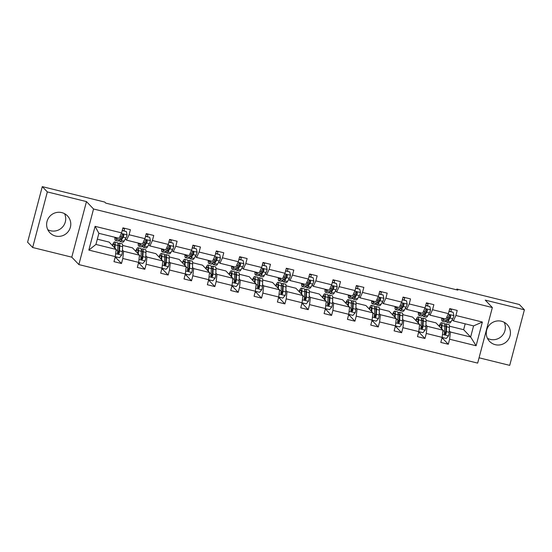 <?xml version="1.0" encoding="UTF-8"?>
<svg xmlns="http://www.w3.org/2000/svg" width="552" height="552" viewBox="0 0 552 552"><rect width="100%" height="100%" fill="white"/><g stroke="black" fill="none" stroke-linecap="round" stroke-linejoin="round"><path stroke-width="0.83" d="M501.451 321.243A12.178 11.965 136.3 0 0 489.548 341.371A12.178 11.965 136.3 0 0 508.723 338.962A12.178 11.965 136.3 0 0 501.451 321.243M487.444 338.321A12.178 11.965 136.3 0 0 504.211 322.306M61.796 212.617A12.178 11.965 136.3 0 0 49.894 232.744A12.178 11.965 136.3 0 0 69.069 230.336A12.178 11.965 136.3 0 0 61.796 212.617M47.789 229.694A12.178 11.965 136.3 0 0 64.556 213.679M479.067 357.799L509.717 365.369L524.4 309.796L519.342 304.497L456.87 289.062L456.67 289.821M78.867 264.58L477.666 363.112L492.349 307.54L93.55 209.001L78.867 264.58L71.788 257.17L86.471 201.59L47.341 191.923L32.658 247.503L71.788 257.17M32.658 247.503L27.6 242.204L42.283 186.631L47.341 191.923M449.266 330.8L450.439 332.028L470.642 337.017L476.107 345.766L449.625 339.225L448.293 344.255L442.828 338.535M449.445 326.184L463.645 329.689L470.642 337.017L473.575 325.901L453.378 320.912L452.205 319.684M450.439 332.028L449.625 339.225M425.923 325.031L427.096 326.26L442.959 330.179L442.138 337.375L440.813 342.406L448.293 344.255M442.138 337.375L426.275 333.456L424.95 338.486L419.486 332.766M402.58 319.263L403.753 320.491L419.61 324.41L418.796 331.607L417.464 336.637L424.95 338.486M418.796 331.607L402.932 327.688L401.601 332.718L396.143 326.998M379.238 313.495L380.404 314.723L396.267 318.642L395.453 325.839L394.121 330.869L401.601 332.718M395.453 325.839L379.59 321.919L378.258 326.95L372.793 321.229M355.895 307.726L357.061 308.954L372.924 312.874L372.11 320.07L370.778 325.1L378.258 326.95M372.11 320.07L356.247 316.151L354.915 321.181L349.45 315.461M332.545 301.958L333.718 303.186L349.582 307.105L348.76 314.302L347.436 319.339L354.915 321.181M348.76 314.302L332.897 310.383L331.573 315.42L326.108 309.693M309.203 296.196L310.376 297.418L326.239 301.337L325.418 308.533L324.086 313.57L331.573 315.42M325.418 308.533L309.555 304.614L308.23 309.651L302.765 303.931M285.86 290.428L287.033 291.649L302.889 295.568L302.075 302.765L300.743 307.802L308.23 309.651M302.075 302.765L286.212 298.846L284.88 303.883L279.422 298.163M262.517 284.659L263.683 285.881L279.547 289.8L278.732 297.004L277.401 302.034L284.88 303.883M278.732 297.004L262.869 293.084L261.538 298.114L256.073 292.394M239.168 278.891L240.341 280.112L256.204 284.032L255.383 291.235L254.058 296.265L261.538 298.114M255.383 291.235L239.527 287.316L238.195 292.346L232.73 286.626M215.825 273.123L216.998 274.351L232.861 278.27L232.04 285.467L230.715 290.497L238.195 292.346M232.04 285.467L216.177 281.548L214.852 286.578L209.387 280.858M192.482 267.354L193.655 268.582L209.512 272.502L208.697 279.698L207.366 284.728L214.852 286.578M208.697 279.698L192.834 275.779L191.503 280.809L186.045 275.089M169.14 261.586L170.306 262.814L186.169 266.733L185.355 273.93L184.023 278.96L191.503 280.809M185.355 273.93L169.492 270.011L168.16 275.041L162.695 269.321M145.797 255.817L146.963 257.046L162.826 260.965L162.012 268.162L160.68 273.192L168.16 275.041M162.012 268.162L146.149 264.242L144.817 269.272L139.352 263.552M122.447 250.049L123.62 251.277L139.483 255.196L138.662 262.393L137.338 267.423L144.817 269.272M138.662 262.393L122.799 258.474L121.474 263.504L116.01 257.784M115.32 256.625L88.831 250.084L95.103 226.348L121.592 232.896L119.073 238.312L98.87 233.323L95.938 244.439L116.141 249.428L115.32 256.625L113.988 261.655L121.474 263.504M129.071 234.745L144.934 238.664L142.416 244.081L126.56 240.161L129.071 234.745L130.403 229.708L122.923 227.859L121.592 232.896M152.414 240.513L168.277 244.432L165.766 249.849L149.902 245.93L152.414 240.513L153.746 235.476L146.266 233.627L144.934 238.664M175.764 246.275L191.627 250.194L189.108 255.617L173.245 251.698L175.764 246.275L177.088 241.245L169.609 239.395L168.277 244.432M199.106 252.043L214.969 255.962L212.451 261.386L196.588 257.467L199.106 252.043L200.438 247.013L192.952 245.164L191.627 250.194M222.449 257.812L238.312 261.731L235.794 267.154L219.931 263.235L222.449 257.812L223.781 252.781L216.294 250.932L214.969 255.962M245.792 263.58L261.655 267.499L259.143 272.923L243.28 269.003L245.792 263.58L247.123 258.55L239.644 256.701L238.312 261.731M269.141 269.348L284.998 273.268L282.486 278.684L266.623 274.765L269.141 269.348L270.466 264.318L262.987 262.469L261.655 267.499M292.484 275.117L308.347 279.036L305.829 284.452L289.966 280.533L292.484 275.117L293.809 270.087L286.329 268.237L284.998 273.268M315.827 280.885L331.69 284.804L329.171 290.221L313.308 286.302L315.827 280.885L317.158 275.855L309.672 274.006L308.347 279.036M339.169 286.654L355.033 290.573L352.514 295.989L336.658 292.07L339.169 286.654L340.501 281.623L333.022 279.774L331.69 284.804M362.512 292.422L378.375 296.341L375.864 301.758L360.001 297.838L362.512 292.422L363.844 287.385L356.364 285.543L355.033 290.573M385.862 298.19L401.725 302.11L399.206 307.526L383.343 303.607L385.862 298.19L387.187 293.153L379.707 291.304L378.375 296.341M409.204 303.959L425.068 307.878L422.549 313.294L406.686 309.375L409.204 303.959L410.536 298.922L403.05 297.073L401.725 302.11M432.547 309.72L448.41 313.639L445.892 319.063L430.029 315.144L432.547 309.72L433.879 304.69L426.392 302.841L425.068 307.878M453.378 320.912L455.89 315.489L457.222 310.459L449.742 308.609L448.41 313.639M455.89 315.489L482.379 322.037L476.107 345.766M42.283 186.631L104.763 202.066L105.77 203.122L457.877 290.124L456.87 289.062M430.029 315.144L428.863 313.915M426.096 320.415L435.963 322.851L442.959 330.179M427.096 326.26L426.275 333.456M406.686 309.375L405.52 308.147M402.753 314.647L412.613 317.083L419.61 324.41M403.753 320.491L402.932 327.688M383.343 303.607L382.17 302.379M379.41 308.878L389.27 311.314L396.267 318.642M380.404 314.723L379.59 321.919M360.001 297.838L358.828 296.61M356.068 303.11L365.928 305.546L372.924 312.874M357.061 308.954L356.247 316.151M336.658 292.07L335.485 290.849M332.725 297.342L342.585 299.777L349.582 307.105M333.718 303.186L332.897 310.383M313.308 286.302L312.142 285.08M309.375 291.573L319.235 294.009L326.239 301.337M310.376 297.418L309.555 304.614M289.966 280.533L288.793 279.312M286.033 285.805L295.893 288.241L302.889 295.568M287.033 291.649L286.212 298.846M266.623 274.765L265.45 273.544M262.69 280.036L272.55 282.472L279.547 289.8M263.683 285.881L262.869 293.084M243.28 269.003L242.107 267.775M239.347 274.268L249.207 276.711L256.204 284.032M240.341 280.112L239.527 287.316M219.931 263.235L218.764 262.007M215.998 268.507L225.865 270.942L232.861 278.27M216.998 274.351L216.177 281.548M196.588 257.467L195.422 256.238M192.655 262.738L202.515 265.174L209.512 272.502M193.655 268.582L192.834 275.779M173.245 251.698L172.072 250.47M169.312 256.97L179.172 259.405L186.169 266.733M170.306 262.814L169.492 270.011M149.902 245.93L148.73 244.702M145.97 251.201L155.83 253.637L162.826 260.965M146.963 257.046L146.149 264.242M126.56 240.161L125.387 238.933M122.627 245.433L132.487 247.869L139.483 255.196M123.62 251.277L122.799 258.474M95.103 226.348L98.87 233.323M524.4 309.796L485.27 300.122L492.349 307.54M86.471 201.59L93.55 209.001M463.645 329.689L465.191 323.831M97.325 239.182L109.137 242.1L116.141 249.428M95.938 244.439L88.831 250.084M482.379 322.037L473.575 325.901M116.727 237.733A9.915 1.58 103.9 0 1 115.913 238.395A9.915 1.58 103.9 0 1 115.499 237.429M117.417 237.905L116.603 239.264A11.944 1.897 103.9 0 1 115.43 240.362A11.944 1.897 103.9 0 1 114.913 237.284M122.213 230.55L126.373 231.578L127.077 234.952A4.14 0.655 103.9 0 1 125.973 237.953L124.083 241.114A11.944 1.897 103.9 0 1 122.91 242.211L120.067 241.507A11.944 1.897 -76.1 0 0 121.24 240.41L123.13 237.25A4.14 0.655 -76.1 0 0 123.91 235.352L123.179 234.234L122.116 234.904A4.14 0.655 103.9 0 1 121.336 236.808L119.446 239.968A11.944 1.897 103.9 0 1 118.273 241.065L115.43 240.362M124.096 230.805L124.552 228.707A5.699 0.904 -76.1 0 0 124.642 228.286M123.144 235.925A9.915 1.58 103.9 0 1 123.393 234.29M126.373 231.578L122.261 230.35M119.529 239.823A11.944 1.897 -76.1 0 0 120.067 241.507M123.91 235.352L123.62 235.048L121.53 238.63A9.915 1.58 103.9 0 1 120.55 239.54A9.915 1.58 103.9 0 1 120.163 238.768M115.306 256.687L119.467 257.715L121.757 255.079A4.14 0.655 -76.1 0 0 122.378 251.574L122.613 246.682A11.944 1.897 -76.1 0 0 122.089 243.805L119.246 243.101A11.944 1.897 -76.1 0 0 117.99 244.35M119.053 250.367A9.915 1.58 -76.1 0 0 118.666 251.546L117.997 253.678M116.741 257.039A5.699 0.904 103.9 0 1 116.051 257.798L115.078 257.556M114.968 248.2L115.133 244.833A11.944 1.897 -76.1 0 0 114.609 241.955A11.944 1.897 -76.1 0 0 112.304 245.412M114.485 247.703L114.554 246.316A9.915 1.58 -76.1 0 0 114.119 243.929A9.915 1.58 -76.1 0 0 112.656 245.778M114.609 241.955L117.452 242.659A11.944 1.897 103.9 0 1 117.976 245.536L117.735 250.429A4.14 0.655 103.9 0 1 117.39 252.781L118.169 253.948L119.191 253.223A4.14 0.655 -76.1 0 0 119.536 250.87L119.77 245.978A11.944 1.897 -76.1 0 0 119.246 243.101M117.969 245.702A9.915 1.58 103.9 0 1 118.763 245.074A9.915 1.58 103.9 0 1 119.197 247.462L118.894 252.919L118.218 253.658M140.077 243.501A9.915 1.58 103.9 0 1 139.256 244.163A9.915 1.58 103.9 0 1 138.842 243.197M140.76 243.673L139.946 245.033A11.944 1.897 103.9 0 1 138.773 246.13A11.944 1.897 103.9 0 1 138.262 243.052M145.555 236.318L149.716 237.346L150.42 240.72A4.14 0.655 103.9 0 1 149.316 243.722L147.425 246.882A11.944 1.897 103.9 0 1 146.252 247.979L143.41 247.275A11.944 1.897 -76.1 0 0 144.583 246.178L146.473 243.018A4.14 0.655 -76.1 0 0 147.253 241.12L146.521 240.003L145.459 240.672A4.14 0.655 103.9 0 1 144.679 242.576L142.789 245.737A11.944 1.897 103.9 0 1 141.616 246.834L138.773 246.13M147.439 236.573L147.895 234.476A5.699 0.904 -76.1 0 0 147.984 234.055M146.487 241.693A9.915 1.58 103.9 0 1 146.735 240.058M149.716 237.346L145.604 236.118M142.871 245.592A11.944 1.897 -76.1 0 0 143.41 247.275M147.253 241.12L146.963 240.81L144.872 244.398A9.915 1.58 103.9 0 1 143.899 245.309A9.915 1.58 103.9 0 1 143.506 244.536M163.42 249.269A9.915 1.58 103.9 0 1 162.605 249.932A9.915 1.58 103.9 0 1 162.184 248.966M164.103 249.442L163.288 250.801A11.944 1.897 103.9 0 1 162.115 251.898A11.944 1.897 103.9 0 1 161.605 248.821M168.898 242.087L173.059 243.115L173.763 246.489A4.14 0.655 103.9 0 1 172.666 249.49L170.775 252.65A11.944 1.897 103.9 0 1 169.595 253.747L166.752 253.044A11.944 1.897 -76.1 0 0 167.932 251.947L169.823 248.786A4.14 0.655 -76.1 0 0 170.596 246.889L169.864 245.771L168.802 246.44A4.14 0.655 103.9 0 1 168.022 248.345L166.131 251.505A11.944 1.897 103.9 0 1 164.958 252.602L162.115 251.898M170.782 242.342L171.244 240.244A5.699 0.904 -76.1 0 0 171.327 239.823M169.83 247.462A9.915 1.58 103.9 0 1 170.078 245.826M173.059 243.115L168.953 241.886M166.221 251.36A11.944 1.897 -76.1 0 0 166.752 253.044M170.596 246.889L170.306 246.578L168.215 250.159A9.915 1.58 103.9 0 1 167.242 251.077A9.915 1.58 103.9 0 1 166.849 250.304M138.649 262.455L142.809 263.483L145.1 260.848A4.14 0.655 -76.1 0 0 145.721 257.342L145.956 252.45A11.944 1.897 -76.1 0 0 145.438 249.573L142.588 248.869A11.944 1.897 -76.1 0 0 141.333 250.118M142.395 256.128A9.915 1.58 -76.1 0 0 142.009 257.315L141.34 259.447M140.091 262.807A5.699 0.904 103.9 0 1 139.401 263.566L138.421 263.325M138.31 253.968L138.476 250.601A11.944 1.897 -76.1 0 0 137.952 247.724A11.944 1.897 -76.1 0 0 135.647 251.181M137.834 253.471L137.896 252.085A9.915 1.58 -76.1 0 0 137.469 249.697A9.915 1.58 -76.1 0 0 135.999 251.546M137.952 247.724L140.794 248.428A11.944 1.897 103.9 0 1 141.319 251.305L141.084 256.197A4.14 0.655 103.9 0 1 140.739 258.55L141.512 259.716L142.533 258.991A4.14 0.655 -76.1 0 0 142.878 256.639L143.113 251.746A11.944 1.897 -76.1 0 0 142.588 248.869M141.312 251.47A9.915 1.58 103.9 0 1 142.105 250.843A9.915 1.58 103.9 0 1 142.54 253.23L142.243 258.688L141.567 259.426M161.991 268.224L166.159 269.252L168.45 266.616A4.14 0.655 -76.1 0 0 169.064 263.111L169.298 258.219A11.944 1.897 -76.1 0 0 168.781 255.341L165.938 254.638A11.944 1.897 -76.1 0 0 164.675 255.88M165.745 261.896A9.915 1.58 -76.1 0 0 165.352 263.083L164.682 265.215M163.433 268.576A5.699 0.904 103.9 0 1 162.743 269.335L161.764 269.093M161.653 259.737L161.819 256.37A11.944 1.897 -76.1 0 0 161.294 253.492A11.944 1.897 -76.1 0 0 158.997 256.949M161.177 259.233L161.246 257.853A9.915 1.58 -76.1 0 0 160.811 255.466A9.915 1.58 -76.1 0 0 159.342 257.315M161.294 253.492L164.137 254.196A11.944 1.897 103.9 0 1 164.662 257.073L164.427 261.965A4.14 0.655 103.9 0 1 164.082 264.318L164.862 265.484L165.876 264.76A4.14 0.655 -76.1 0 0 166.221 262.407L166.456 257.515A11.944 1.897 -76.1 0 0 165.938 254.638M164.655 257.239A9.915 1.58 103.9 0 1 165.448 256.611A9.915 1.58 103.9 0 1 165.883 258.998L165.586 264.456L164.91 265.188M186.762 255.038A9.915 1.58 103.9 0 1 185.948 255.693A9.915 1.58 103.9 0 1 185.534 254.734M187.452 255.203L186.638 256.57A11.944 1.897 103.9 0 1 185.458 257.667A11.944 1.897 103.9 0 1 184.948 254.589M192.241 247.855L196.408 248.883L197.105 252.257A4.14 0.655 103.9 0 1 196.008 255.259L194.118 258.419A11.944 1.897 103.9 0 1 192.945 259.516L190.102 258.812A11.944 1.897 -76.1 0 0 191.275 257.715L193.165 254.555A4.14 0.655 -76.1 0 0 193.945 252.65L193.214 251.539L192.144 252.209A4.14 0.655 103.9 0 1 191.371 254.106L189.481 257.273A11.944 1.897 103.9 0 1 188.301 258.37L185.458 257.667M194.131 248.11L194.587 246.013A5.699 0.904 -76.1 0 0 194.677 245.592M193.172 253.23A9.915 1.58 103.9 0 1 193.421 251.595M196.408 248.883L192.296 247.655M189.564 257.128A11.944 1.897 -76.1 0 0 190.102 258.812M193.945 252.65L193.648 252.347L191.558 255.928A9.915 1.58 103.9 0 1 190.585 256.846A9.915 1.58 103.9 0 1 190.198 256.073M185.341 273.992L189.502 275.02L191.792 272.384A4.14 0.655 -76.1 0 0 192.406 268.879L192.648 263.987A11.944 1.897 -76.1 0 0 192.124 261.11L189.281 260.406A11.944 1.897 -76.1 0 0 188.018 261.648M189.088 267.665A9.915 1.58 -76.1 0 0 188.701 268.845L188.032 270.977M186.776 274.344A5.699 0.904 103.9 0 1 186.086 275.103L185.106 274.861M185.003 265.505L185.161 262.138A11.944 1.897 -76.1 0 0 184.644 259.261A11.944 1.897 -76.1 0 0 182.339 262.717M184.52 265.001L184.589 263.621A9.915 1.58 -76.1 0 0 184.154 261.234A9.915 1.58 -76.1 0 0 182.684 263.083M184.644 259.261L187.487 259.964A11.944 1.897 103.9 0 1 188.004 262.842L187.77 267.734A4.14 0.655 103.9 0 1 187.425 270.087L188.204 271.253L189.219 270.528A4.14 0.655 -76.1 0 0 189.564 268.175L189.805 263.283A11.944 1.897 -76.1 0 0 189.281 260.406M187.997 263.007A9.915 1.58 103.9 0 1 188.791 262.379A9.915 1.58 103.9 0 1 189.226 264.767L188.929 270.225L188.253 270.956M210.105 260.806A9.915 1.58 103.9 0 1 209.291 261.462A9.915 1.58 103.9 0 1 208.877 260.503M210.795 260.972L209.981 262.338A11.944 1.897 103.9 0 1 208.801 263.435A11.944 1.897 103.9 0 1 208.29 260.358M215.59 253.623L219.751 254.651L220.455 258.025A4.14 0.655 103.9 0 1 219.351 261.02L217.46 264.187A11.944 1.897 103.9 0 1 216.287 265.284L213.445 264.58A11.944 1.897 -76.1 0 0 214.618 263.483L216.508 260.323A4.14 0.655 -76.1 0 0 217.288 258.419L216.556 257.308L215.494 257.977A4.14 0.655 103.9 0 1 214.714 259.875L212.824 263.035A11.944 1.897 103.9 0 1 211.651 264.139L208.801 263.435M217.474 253.879L217.93 251.774A5.699 0.904 -76.1 0 0 218.019 251.36M216.522 258.998A9.915 1.58 103.9 0 1 216.77 257.363M219.751 254.651L215.639 253.423M212.906 262.897A11.944 1.897 -76.1 0 0 213.445 264.58M217.288 258.419L216.998 258.115L214.907 261.696A9.915 1.58 103.9 0 1 213.928 262.607A9.915 1.58 103.9 0 1 213.541 261.841M208.684 279.754L212.844 280.789L215.135 278.153A4.14 0.655 -76.1 0 0 215.749 274.648L215.991 269.755A11.944 1.897 -76.1 0 0 215.466 266.878L212.623 266.174A11.944 1.897 -76.1 0 0 211.368 267.416M212.43 273.433A9.915 1.58 -76.1 0 0 212.044 274.613L211.375 276.745M210.119 280.112A5.699 0.904 103.9 0 1 209.429 280.871L208.449 280.623M208.345 271.273L208.511 267.906A11.944 1.897 -76.1 0 0 207.987 265.029A11.944 1.897 -76.1 0 0 205.682 268.486M207.862 270.77L207.931 269.383A9.915 1.58 -76.1 0 0 207.497 266.995A9.915 1.58 -76.1 0 0 206.034 268.852M207.987 265.029L210.829 265.733A11.944 1.897 103.9 0 1 211.354 268.61L211.112 273.495A4.14 0.655 103.9 0 1 210.767 275.855L211.547 277.021L212.561 276.297A4.14 0.655 -76.1 0 0 212.906 273.944L213.148 269.052A11.944 1.897 -76.1 0 0 212.623 266.174M211.34 268.776A9.915 1.58 103.9 0 1 212.14 268.148A9.915 1.58 103.9 0 1 212.568 270.535L212.272 275.993L211.595 276.724M233.448 266.575A9.915 1.58 103.9 0 1 232.633 267.23A9.915 1.58 103.9 0 1 232.219 266.271M234.138 266.74L233.323 268.106A11.944 1.897 103.9 0 1 232.15 269.203A11.944 1.897 103.9 0 1 231.64 266.126M238.933 259.392L243.094 260.42L243.798 263.794A4.14 0.655 103.9 0 1 242.694 266.788L240.803 269.949A11.944 1.897 103.9 0 1 239.63 271.053L236.787 270.349A11.944 1.897 -76.1 0 0 237.96 269.252L239.851 266.092A4.14 0.655 -76.1 0 0 240.631 264.187L239.899 263.069L238.837 263.746A4.14 0.655 103.9 0 1 238.057 265.643L236.166 268.803A11.944 1.897 103.9 0 1 234.993 269.907L232.15 269.203M240.817 259.647L241.272 257.542A5.699 0.904 -76.1 0 0 241.362 257.128M239.865 264.767A9.915 1.58 103.9 0 1 240.113 263.125M243.094 260.42L238.982 259.192M236.249 268.665A11.944 1.897 -76.1 0 0 236.787 270.349M240.631 264.187L240.341 263.884L238.25 267.465A9.915 1.58 103.9 0 1 237.277 268.375A9.915 1.58 103.9 0 1 236.884 267.61M232.026 285.522L236.187 286.55L238.478 283.921A4.14 0.655 -76.1 0 0 239.099 280.409L239.333 275.524A11.944 1.897 -76.1 0 0 238.809 272.647L235.966 271.943A11.944 1.897 -76.1 0 0 234.71 273.185M235.773 279.202A9.915 1.58 -76.1 0 0 235.387 280.382L234.717 282.514M233.468 285.881A5.699 0.904 103.9 0 1 232.778 286.633L231.799 286.391M231.688 277.042L231.854 273.675A11.944 1.897 -76.1 0 0 231.329 270.797A11.944 1.897 -76.1 0 0 229.025 274.254M231.212 276.538L231.274 275.151A9.915 1.58 -76.1 0 0 230.846 272.764A9.915 1.58 -76.1 0 0 229.377 274.62M231.329 270.797L234.172 271.501A11.944 1.897 103.9 0 1 234.697 274.372L234.455 279.264A4.14 0.655 103.9 0 1 234.11 281.617L234.89 282.783L235.911 282.065A4.14 0.655 -76.1 0 0 236.256 279.712L236.491 274.82A11.944 1.897 -76.1 0 0 235.966 271.943M234.69 274.537A9.915 1.58 103.9 0 1 235.483 273.909A9.915 1.58 103.9 0 1 235.918 276.297L235.614 281.762L234.938 282.493M256.797 272.343A9.915 1.58 103.9 0 1 255.976 272.998A9.915 1.58 103.9 0 1 255.562 272.039M257.48 272.509L256.666 273.868A11.944 1.897 103.9 0 1 255.493 274.972A11.944 1.897 103.9 0 1 254.983 271.894M262.276 265.153L266.437 266.188L267.14 269.562A4.14 0.655 103.9 0 1 266.043 272.557L264.153 275.717A11.944 1.897 103.9 0 1 262.973 276.821L260.13 276.117A11.944 1.897 -76.1 0 0 261.31 275.02L263.194 271.853A4.14 0.655 -76.1 0 0 263.973 269.956L263.242 268.838L262.179 269.514A4.14 0.655 103.9 0 1 261.4 271.411L259.509 274.572A11.944 1.897 103.9 0 1 258.336 275.676L255.493 274.972M264.16 265.415L264.622 263.311A5.699 0.904 -76.1 0 0 264.705 262.897M263.207 270.535A9.915 1.58 103.9 0 1 263.456 268.893M266.437 266.188L262.331 264.96M259.599 274.434A11.944 1.897 -76.1 0 0 260.13 276.117M263.973 269.956L263.683 269.652L261.593 273.233A9.915 1.58 103.9 0 1 260.62 274.144A9.915 1.58 103.9 0 1 260.227 273.371M255.369 291.29L259.537 292.318L261.82 289.69A4.14 0.655 -76.1 0 0 262.442 286.177L262.676 281.285A11.944 1.897 -76.1 0 0 262.159 278.415L259.316 277.711A11.944 1.897 -76.1 0 0 258.053 278.953M259.116 284.97A9.915 1.58 -76.1 0 0 258.729 286.15L258.06 288.282M256.811 291.649A5.699 0.904 103.9 0 1 256.121 292.401L255.141 292.16M255.031 282.81L255.196 279.443A11.944 1.897 -76.1 0 0 254.672 276.566A11.944 1.897 -76.1 0 0 252.374 280.023M254.555 282.307L254.624 280.92A9.915 1.58 -76.1 0 0 254.189 278.532A9.915 1.58 -76.1 0 0 252.719 280.388M254.672 276.566L257.515 277.263A11.944 1.897 103.9 0 1 258.039 280.14L257.805 285.032A4.14 0.655 103.9 0 1 257.46 287.385L258.239 288.551L259.254 287.833A4.14 0.655 -76.1 0 0 259.599 285.481L259.833 280.588A11.944 1.897 -76.1 0 0 259.316 277.711M258.032 280.306A9.915 1.58 103.9 0 1 258.826 279.678A9.915 1.58 103.9 0 1 259.261 282.065L258.964 287.53L258.288 288.261M280.14 278.111A9.915 1.58 103.9 0 1 279.326 278.767A9.915 1.58 103.9 0 1 278.912 277.801M280.823 278.277L280.009 279.636A11.944 1.897 103.9 0 1 278.836 280.74A11.944 1.897 103.9 0 1 278.325 277.663M285.619 270.922L289.786 271.95L290.483 275.324A4.14 0.655 103.9 0 1 289.386 278.325L287.495 281.485A11.944 1.897 103.9 0 1 286.315 282.589L283.473 281.886A11.944 1.897 -76.1 0 0 284.653 280.789L286.543 277.621A4.14 0.655 -76.1 0 0 287.323 275.724L286.585 274.606L285.522 275.282A4.14 0.655 103.9 0 1 284.742 277.18L282.852 280.34A11.944 1.897 103.9 0 1 281.679 281.437L278.836 280.74M287.502 271.177L287.965 269.079A5.699 0.904 -76.1 0 0 288.054 268.658M286.55 276.304A9.915 1.58 103.9 0 1 286.798 274.661M289.786 271.95L285.674 270.728M282.941 280.202A11.944 1.897 -76.1 0 0 283.473 281.886M287.323 275.724L287.026 275.42L284.935 279.002A9.915 1.58 103.9 0 1 283.963 279.912A9.915 1.58 103.9 0 1 283.569 279.139M278.712 297.059L282.879 298.087L285.17 295.451A4.14 0.655 -76.1 0 0 285.784 291.946L286.026 287.054A11.944 1.897 -76.1 0 0 285.501 284.176L282.658 283.48A11.944 1.897 -76.1 0 0 281.396 284.722M282.465 290.738A9.915 1.58 -76.1 0 0 282.072 291.918L281.403 294.05M280.154 297.418A5.699 0.904 103.9 0 1 279.464 298.17L278.484 297.928M278.374 288.579L278.539 285.205A11.944 1.897 -76.1 0 0 278.022 282.334A11.944 1.897 -76.1 0 0 275.717 285.791M277.897 288.075L277.966 286.688A9.915 1.58 -76.1 0 0 277.532 284.301A9.915 1.58 -76.1 0 0 276.062 286.157M278.022 282.334L280.864 283.031A11.944 1.897 103.9 0 1 281.382 285.908L281.147 290.8A4.14 0.655 103.9 0 1 280.802 293.153L281.582 294.32L282.596 293.602A4.14 0.655 -76.1 0 0 282.941 291.242L283.183 286.357A11.944 1.897 -76.1 0 0 282.658 283.48M281.375 286.074A9.915 1.58 103.9 0 1 282.169 285.446A9.915 1.58 103.9 0 1 282.603 287.833L282.307 293.291L281.63 294.03M303.483 283.873A9.915 1.58 103.9 0 1 302.668 284.535A9.915 1.58 103.9 0 1 302.255 283.569M304.173 284.045L303.358 285.405A11.944 1.897 103.9 0 1 302.179 286.509A11.944 1.897 103.9 0 1 301.668 283.424M308.961 276.69L313.129 277.718L313.833 281.092A4.14 0.655 103.9 0 1 312.729 284.094L310.838 287.254A11.944 1.897 103.9 0 1 309.665 288.358L306.822 287.654A11.944 1.897 -76.1 0 0 307.995 286.55L309.886 283.39A4.14 0.655 -76.1 0 0 310.666 281.492L309.934 280.375L308.872 281.051A4.14 0.655 103.9 0 1 308.092 282.948L306.201 286.108A11.944 1.897 103.9 0 1 305.021 287.206L302.179 286.509M310.852 276.945L311.307 274.848A5.699 0.904 -76.1 0 0 311.397 274.427M309.9 282.072A9.915 1.58 103.9 0 1 310.141 280.43M313.129 277.718L309.017 276.497M306.284 285.964A11.944 1.897 -76.1 0 0 306.822 287.654M310.666 281.492L310.376 281.189L308.285 284.77A9.915 1.58 103.9 0 1 307.305 285.681A9.915 1.58 103.9 0 1 306.919 284.908M302.061 302.827L306.222 303.855L308.513 301.219A4.14 0.655 -76.1 0 0 309.127 297.714L309.368 292.822A11.944 1.897 -76.1 0 0 308.844 289.945L306.001 289.248A11.944 1.897 -76.1 0 0 304.738 290.49M305.808 296.507A9.915 1.58 -76.1 0 0 305.422 297.687L304.752 299.819M303.496 303.186A5.699 0.904 103.9 0 1 302.806 303.938L301.827 303.697M301.723 294.347L301.882 290.973A11.944 1.897 -76.1 0 0 301.364 288.096A11.944 1.897 -76.1 0 0 299.06 291.559M301.24 293.843L301.309 292.457A9.915 1.58 -76.1 0 0 300.875 290.069A9.915 1.58 -76.1 0 0 299.405 291.925M301.364 288.096L304.207 288.799A11.944 1.897 103.9 0 1 304.725 291.677L304.49 296.569A4.14 0.655 103.9 0 1 304.145 298.922L304.925 300.088L305.939 299.363A4.14 0.655 -76.1 0 0 306.284 297.01L306.526 292.118A11.944 1.897 -76.1 0 0 306.001 289.248M304.718 291.842A9.915 1.58 103.9 0 1 305.511 291.214A9.915 1.58 103.9 0 1 305.946 293.602L305.649 299.06L304.973 299.798M326.825 289.641A9.915 1.58 103.9 0 1 326.011 290.304A9.915 1.58 103.9 0 1 325.597 289.338M327.515 289.814L326.701 291.173A11.944 1.897 103.9 0 1 325.528 292.277A11.944 1.897 103.9 0 1 325.011 289.193M332.311 282.458L336.472 283.486L337.175 286.861A4.14 0.655 103.9 0 1 336.071 289.862L334.181 293.022A11.944 1.897 103.9 0 1 333.008 294.119L330.165 293.422A11.944 1.897 -76.1 0 0 331.338 292.318L333.229 289.158A4.14 0.655 -76.1 0 0 334.008 287.261L333.277 286.143L332.214 286.819A4.14 0.655 103.9 0 1 331.435 288.717L329.544 291.877A11.944 1.897 103.9 0 1 328.371 292.974L325.528 292.277M334.195 282.714L334.65 280.616A5.699 0.904 -76.1 0 0 334.74 280.195M333.242 287.833A9.915 1.58 103.9 0 1 333.491 286.198M336.472 283.486L332.359 282.265M329.627 291.732A11.944 1.897 -76.1 0 0 330.165 293.422M334.008 287.261L333.718 286.957L331.628 290.538A9.915 1.58 103.9 0 1 330.648 291.449A9.915 1.58 103.9 0 1 330.262 290.676M325.404 308.596L329.565 309.624L331.855 306.988A4.14 0.655 -76.1 0 0 332.476 303.483L332.711 298.591A11.944 1.897 -76.1 0 0 332.187 295.713L329.344 295.01A11.944 1.897 -76.1 0 0 328.088 296.258M329.151 302.275A9.915 1.58 -76.1 0 0 328.764 303.455L328.095 305.587M326.839 308.954A5.699 0.904 103.9 0 1 326.149 309.707L325.176 309.465M325.066 300.115L325.231 296.741A11.944 1.897 -76.1 0 0 324.707 293.864A11.944 1.897 -76.1 0 0 322.402 297.328M324.583 299.612L324.652 298.225A9.915 1.58 -76.1 0 0 324.217 295.837A9.915 1.58 -76.1 0 0 322.754 297.687M324.707 293.864L327.55 294.568A11.944 1.897 103.9 0 1 328.074 297.445L327.833 302.337A4.14 0.655 103.9 0 1 327.488 304.69L328.267 305.856L329.289 305.132A4.14 0.655 -76.1 0 0 329.634 302.779L329.868 297.887A11.944 1.897 -76.1 0 0 329.344 295.01M328.067 297.611A9.915 1.58 103.9 0 1 328.861 296.983A9.915 1.58 103.9 0 1 329.296 299.37L328.992 304.828L328.316 305.567M350.175 295.41A9.915 1.58 103.9 0 1 349.354 296.072A9.915 1.58 103.9 0 1 348.94 295.106M350.858 295.582L350.044 296.942A11.944 1.897 103.9 0 1 348.871 298.039A11.944 1.897 103.9 0 1 348.36 294.961M355.654 288.227L359.814 289.255L360.518 292.629A4.14 0.655 103.9 0 1 359.414 295.63L357.523 298.791A11.944 1.897 103.9 0 1 356.351 299.888L353.508 299.191A11.944 1.897 -76.1 0 0 354.681 298.087L356.571 294.927A4.14 0.655 -76.1 0 0 357.351 293.029L356.62 291.911L355.557 292.588A4.14 0.655 103.9 0 1 354.777 294.485L352.887 297.645A11.944 1.897 103.9 0 1 351.714 298.742L348.871 298.039M357.537 288.482L357.993 286.385A5.699 0.904 -76.1 0 0 358.082 285.964M356.585 293.602A9.915 1.58 103.9 0 1 356.833 291.967M359.814 289.255L355.702 288.034M352.969 297.5A11.944 1.897 -76.1 0 0 353.508 299.191M357.351 293.029L357.061 292.726L354.971 296.307A9.915 1.58 103.9 0 1 353.998 297.217A9.915 1.58 103.9 0 1 353.604 296.445M348.747 314.364L352.907 315.392L355.198 312.756A4.14 0.655 -76.1 0 0 355.819 309.251L356.054 304.359A11.944 1.897 -76.1 0 0 355.536 301.482L352.687 300.778A11.944 1.897 -76.1 0 0 351.431 302.027M352.493 308.044A9.915 1.58 -76.1 0 0 352.107 309.223L351.438 311.356M350.189 314.716A5.699 0.904 103.9 0 1 349.499 315.475L348.519 315.233M348.409 305.877L348.574 302.51A11.944 1.897 -76.1 0 0 348.05 299.632A11.944 1.897 -76.1 0 0 345.745 303.096M347.932 305.38L347.995 303.993A9.915 1.58 -76.1 0 0 347.567 301.606A9.915 1.58 -76.1 0 0 346.097 303.455M348.05 299.632L350.893 300.336A11.944 1.897 103.9 0 1 351.417 303.214L351.182 308.106A4.14 0.655 103.9 0 1 350.837 310.459L351.61 311.625L352.631 310.9A4.14 0.655 -76.1 0 0 352.976 308.547L353.211 303.655A11.944 1.897 -76.1 0 0 352.687 300.778M351.41 303.379A9.915 1.58 103.9 0 1 352.204 302.751A9.915 1.58 103.9 0 1 352.638 305.139L352.342 310.597L351.665 311.335M373.518 301.178A9.915 1.58 103.9 0 1 372.703 301.84A9.915 1.58 103.9 0 1 372.283 300.875M374.201 301.351L373.387 302.71A11.944 1.897 103.9 0 1 372.214 303.807A11.944 1.897 103.9 0 1 371.703 300.73M378.996 293.995L383.157 295.023L383.861 298.397A4.14 0.655 103.9 0 1 382.764 301.399L380.873 304.559A11.944 1.897 103.9 0 1 379.693 305.656L376.85 304.952A11.944 1.897 -76.1 0 0 378.03 303.855L379.921 300.695A4.14 0.655 -76.1 0 0 380.694 298.798L379.962 297.68L378.9 298.349A4.14 0.655 103.9 0 1 378.12 300.253L376.229 303.414A11.944 1.897 103.9 0 1 375.056 304.511L372.214 303.807M380.88 294.25L381.342 292.153A5.699 0.904 -76.1 0 0 381.425 291.732M379.928 299.37A9.915 1.58 103.9 0 1 380.176 297.735M383.157 295.023L379.051 293.795M376.319 303.269A11.944 1.897 -76.1 0 0 376.85 304.952M380.694 298.798L380.404 298.494L378.313 302.075A9.915 1.58 103.9 0 1 377.34 302.986A9.915 1.58 103.9 0 1 376.947 302.213M372.089 320.132L376.257 321.16L378.548 318.525A4.14 0.655 -76.1 0 0 379.162 315.019L379.397 310.127A11.944 1.897 -76.1 0 0 378.879 307.25L376.036 306.546A11.944 1.897 -76.1 0 0 374.773 307.795M375.843 313.812A9.915 1.58 -76.1 0 0 375.45 314.992L374.78 317.124M373.531 320.484A5.699 0.904 103.9 0 1 372.841 321.243L371.862 321.002M371.751 311.645L371.917 308.278A11.944 1.897 -76.1 0 0 371.392 305.401A11.944 1.897 -76.1 0 0 369.095 308.858M371.275 311.149L371.344 309.762A9.915 1.58 -76.1 0 0 370.909 307.374A9.915 1.58 -76.1 0 0 369.44 309.223M371.392 305.401L374.235 306.105A11.944 1.897 103.9 0 1 374.76 308.982L374.525 313.874A4.14 0.655 103.9 0 1 374.18 316.227L374.96 317.393L375.974 316.669A4.14 0.655 -76.1 0 0 376.319 314.316L376.554 309.424A11.944 1.897 -76.1 0 0 376.036 306.546M374.753 309.148A9.915 1.58 103.9 0 1 375.546 308.52A9.915 1.58 103.9 0 1 375.981 310.907L375.684 316.365L375.008 317.103M396.86 306.947A9.915 1.58 103.9 0 1 396.046 307.609A9.915 1.58 103.9 0 1 395.632 306.643M397.55 307.119L396.736 308.478A11.944 1.897 103.9 0 1 395.556 309.575A11.944 1.897 103.9 0 1 395.046 306.498M402.339 299.764L406.507 300.792L407.203 304.166A4.14 0.655 103.9 0 1 406.106 307.167L404.216 310.327A11.944 1.897 103.9 0 1 403.043 311.425L400.2 310.721A11.944 1.897 -76.1 0 0 401.373 309.624L403.264 306.463A4.14 0.655 -76.1 0 0 404.043 304.566L403.312 303.448L402.242 304.117A4.14 0.655 103.9 0 1 401.47 306.022L399.579 309.182A11.944 1.897 103.9 0 1 398.399 310.279L395.556 309.575M404.223 300.019L404.685 297.921A5.699 0.904 -76.1 0 0 404.775 297.5M403.271 305.139A9.915 1.58 103.9 0 1 403.519 303.503M406.507 300.792L402.394 299.563M399.662 309.037A11.944 1.897 -76.1 0 0 400.2 310.721M404.043 304.566L403.747 304.255L401.656 307.843A9.915 1.58 103.9 0 1 400.683 308.754A9.915 1.58 103.9 0 1 400.297 307.981M395.439 325.901L399.6 326.929L401.89 324.293A4.14 0.655 -76.1 0 0 402.505 320.788L402.746 315.896A11.944 1.897 -76.1 0 0 402.222 313.018L399.379 312.315A11.944 1.897 -76.1 0 0 398.116 313.564M399.186 319.573A9.915 1.58 -76.1 0 0 398.799 320.76L398.13 322.892M396.874 326.253A5.699 0.904 103.9 0 1 396.184 327.012L395.204 326.77M395.101 317.414L395.26 314.047A11.944 1.897 -76.1 0 0 394.742 311.169A11.944 1.897 -76.1 0 0 392.437 314.626M394.618 316.917L394.687 315.53A9.915 1.58 -76.1 0 0 394.252 313.143A9.915 1.58 -76.1 0 0 392.782 314.992M394.742 311.169L397.585 311.873A11.944 1.897 103.9 0 1 398.102 314.75L397.868 319.642A4.14 0.655 103.9 0 1 397.523 321.995L398.302 323.161L399.317 322.437A4.14 0.655 -76.1 0 0 399.662 320.084L399.903 315.192A11.944 1.897 -76.1 0 0 399.379 312.315M398.096 314.916A9.915 1.58 103.9 0 1 398.889 314.288A9.915 1.58 103.9 0 1 399.324 316.675L399.027 322.133L398.351 322.872M420.203 312.715A9.915 1.58 103.9 0 1 419.389 313.377A9.915 1.58 103.9 0 1 418.975 312.411M420.893 312.887L420.079 314.247A11.944 1.897 103.9 0 1 418.899 315.344A11.944 1.897 103.9 0 1 418.388 312.266M425.682 305.532L429.849 306.56L430.553 309.934A4.14 0.655 103.9 0 1 429.449 312.936L427.558 316.096A11.944 1.897 103.9 0 1 426.385 317.193L423.543 316.489A11.944 1.897 -76.1 0 0 424.716 315.392L426.606 312.232A4.14 0.655 -76.1 0 0 427.386 310.334L426.655 309.217L425.592 309.886A4.14 0.655 103.9 0 1 424.812 311.79L422.922 314.95A11.944 1.897 103.9 0 1 421.749 316.048L418.899 315.344M427.572 305.787L428.028 303.69A5.699 0.904 -76.1 0 0 428.117 303.269M426.62 310.907A9.915 1.58 103.9 0 1 426.868 309.272M429.849 306.56L425.737 305.332M423.004 314.806A11.944 1.897 -76.1 0 0 423.543 316.489M427.386 310.334L427.096 310.024L425.005 313.605A9.915 1.58 103.9 0 1 424.026 314.523A9.915 1.58 103.9 0 1 423.639 313.75M418.782 331.669L422.942 332.697L425.233 330.061A4.14 0.655 -76.1 0 0 425.847 326.556L426.089 321.664A11.944 1.897 -76.1 0 0 425.564 318.787L422.722 318.083A11.944 1.897 -76.1 0 0 421.466 319.325M422.528 325.342A9.915 1.58 -76.1 0 0 422.142 326.529L421.473 328.661M420.217 332.021A5.699 0.904 103.9 0 1 419.527 332.78L418.547 332.539M418.444 323.182L418.609 319.815A11.944 1.897 -76.1 0 0 418.085 316.938A11.944 1.897 -76.1 0 0 415.78 320.395M417.961 322.678L418.03 321.298A9.915 1.58 -76.1 0 0 417.595 318.911A9.915 1.58 -76.1 0 0 416.132 320.76M418.085 316.938L420.928 317.642A11.944 1.897 103.9 0 1 421.452 320.519L421.211 325.411A4.14 0.655 103.9 0 1 420.865 327.764L421.645 328.93L422.659 328.205A4.14 0.655 -76.1 0 0 423.004 325.852L423.246 320.96A11.944 1.897 -76.1 0 0 422.722 318.083M421.438 320.684A9.915 1.58 103.9 0 1 422.239 320.056A9.915 1.58 103.9 0 1 422.666 322.444L422.37 327.902L421.693 328.633M443.546 318.483A9.915 1.58 103.9 0 1 442.732 319.139A9.915 1.58 103.9 0 1 442.318 318.18M444.236 318.649L443.422 320.015A11.944 1.897 103.9 0 1 442.249 321.112A11.944 1.897 103.9 0 1 441.738 318.035M449.031 311.3L453.192 312.328L453.896 315.703A4.14 0.655 103.9 0 1 452.792 318.704L450.901 321.864A11.944 1.897 103.9 0 1 449.728 322.961L446.885 322.258A11.944 1.897 -76.1 0 0 448.058 321.16L449.949 318A4.14 0.655 -76.1 0 0 450.729 316.096L449.997 314.985L448.935 315.654A4.14 0.655 103.9 0 1 448.155 317.552L446.264 320.719A11.944 1.897 103.9 0 1 445.091 321.816L442.249 321.112M450.915 311.556L451.37 309.458A5.699 0.904 -76.1 0 0 451.46 309.037M449.963 316.675A9.915 1.58 103.9 0 1 450.211 315.04M453.192 312.328L449.08 311.1M446.347 320.574A11.944 1.897 -76.1 0 0 446.885 322.258M450.729 316.096L450.439 315.792L448.348 319.373A9.915 1.58 103.9 0 1 447.375 320.291A9.915 1.58 103.9 0 1 446.982 319.518M442.124 337.438L446.285 338.466L448.576 335.83A4.14 0.655 -76.1 0 0 449.197 332.325L449.431 327.433A11.944 1.897 -76.1 0 0 448.907 324.555L446.064 323.851A11.944 1.897 -76.1 0 0 444.808 325.093M445.871 331.11A9.915 1.58 -76.1 0 0 445.485 332.29L444.815 334.422M443.566 337.789A5.699 0.904 103.9 0 1 442.876 338.548L441.897 338.307M441.786 328.951L441.952 325.583A11.944 1.897 -76.1 0 0 441.427 322.706A11.944 1.897 -76.1 0 0 439.123 326.163M441.31 328.447L441.372 327.067A9.915 1.58 -76.1 0 0 440.944 324.679A9.915 1.58 -76.1 0 0 439.475 326.529M441.427 322.706L444.27 323.41A11.944 1.897 103.9 0 1 444.795 326.287L444.553 331.179A4.14 0.655 103.9 0 1 444.208 333.532L444.988 334.698L446.009 333.974A4.14 0.655 -76.1 0 0 446.354 331.621L446.589 326.729A11.944 1.897 -76.1 0 0 446.064 323.851M444.788 326.453A9.915 1.58 103.9 0 1 445.581 325.825A9.915 1.58 103.9 0 1 446.016 328.212L445.712 333.67L445.036 334.402M127.057 234.869L121.33 233.455M119.446 239.968L116.603 239.264M122.813 228.273L124.552 228.707M124.083 241.114L121.24 240.41M121.336 236.808L119.936 236.463M125.973 237.953L123.13 237.25M115.658 253.651L121.702 255.148M119.77 245.978L122.613 246.682M118.666 251.546L117.652 251.291M115.133 244.833L117.976 245.536M119.536 250.87L122.378 251.574M116.072 250.015L117.735 250.429M150.399 240.637L144.672 239.223M142.789 245.737L139.946 245.033M146.156 234.041L147.895 234.476M147.425 246.882L144.583 246.178M144.679 242.576L143.278 242.224M149.316 243.722L146.473 243.018M173.749 246.406L168.022 244.991M166.131 251.505L163.288 250.801M169.498 239.809L171.244 240.244M170.775 252.65L167.932 251.947M168.022 248.345L166.621 247.993M172.666 249.49L169.823 248.786M139 259.419L145.045 260.917M143.113 251.746L145.956 252.45M142.009 257.315L140.995 257.06M138.476 250.601L141.319 251.305M142.878 256.639L145.721 257.342M139.415 255.783L141.084 256.197M162.35 265.188L168.388 266.678M166.456 257.515L169.298 258.219M165.352 263.083L164.344 262.828M161.819 256.37L164.662 257.073M166.221 262.407L169.064 263.111M162.757 261.551L164.427 261.965M197.092 252.174L191.365 250.753M189.481 257.273L186.638 256.57M192.841 245.578L194.587 246.013M194.118 258.419L191.275 257.715M191.371 254.106L189.971 253.761M196.008 255.259L193.165 254.555M185.693 270.956L191.73 272.447M189.805 263.283L192.648 263.987M188.701 268.845L187.687 268.596M185.161 262.138L188.004 262.842M189.564 268.175L192.406 268.879M186.107 267.32L187.77 267.734M220.434 257.936L214.707 256.521M212.824 263.035L209.981 262.338M216.191 251.346L217.93 251.774M217.46 264.187L214.618 263.483M214.714 259.875L213.313 259.53M219.351 261.02L216.508 260.323M209.035 276.724L215.08 278.215M213.148 269.052L215.991 269.755M212.044 274.613L211.03 274.365M208.511 267.906L211.354 268.61M212.906 273.944L215.749 274.648M209.45 273.088L211.112 273.495M243.777 263.704L238.05 262.29M236.166 268.803L233.323 268.106M239.533 257.115L241.272 257.542M240.803 269.949L237.96 269.252M238.057 265.643L236.656 265.298M242.694 266.788L239.851 266.092M232.378 282.493L238.423 283.983M236.491 274.82L239.333 275.524M235.387 280.382L234.372 280.133M231.854 273.675L234.697 274.372M236.256 279.712L239.099 280.409M232.792 278.857L234.455 279.264M267.127 269.473L261.4 268.058M259.509 274.572L256.666 273.868M262.876 262.883L264.622 263.311M264.153 275.717L261.31 275.02M261.4 271.411L259.999 271.067M266.043 272.557L263.194 271.853M255.721 288.261L261.765 289.752M259.833 280.588L262.676 281.285M258.729 286.15L257.722 285.901M255.196 279.443L258.039 280.14M259.599 285.481L262.442 286.177M256.135 284.625L257.805 285.032M290.469 275.241L284.742 273.827M282.852 280.34L280.009 279.636M286.219 268.651L287.965 269.079M287.495 281.485L284.653 280.789M284.742 277.18L283.342 276.835M289.386 278.325L286.543 277.621M279.07 294.03L285.108 295.52M283.183 286.357L286.026 287.054M282.072 291.918L281.065 291.67M278.539 285.205L281.382 285.908M282.941 291.242L285.784 291.946M279.478 290.393L281.147 290.8M313.812 281.009L308.085 279.595M306.201 286.108L303.358 285.405M309.562 274.42L311.307 274.848M310.838 287.254L307.995 286.55M308.092 282.948L306.691 282.603M312.729 284.094L309.886 283.39M302.413 299.798L308.458 301.288M306.526 292.118L309.368 292.822M305.422 297.687L304.407 297.438M301.882 290.973L304.725 291.677M306.284 297.01L309.127 297.714M302.827 296.155L304.49 296.569M337.155 286.778L331.428 285.363M329.544 291.877L326.701 291.173M332.911 280.188L334.65 280.616M334.181 293.022L331.338 292.318M331.435 288.717L330.034 288.372M336.071 289.862L333.229 289.158M325.756 305.56L331.8 307.057M329.868 297.887L332.711 298.591M328.764 303.455L327.75 303.207M325.231 296.741L328.074 297.445M329.634 302.779L332.476 303.483M326.17 301.923L327.833 302.337M360.497 292.546L354.77 291.132M352.887 297.645L350.044 296.942M356.254 285.95L357.993 286.385M357.523 298.791L354.681 298.087M354.777 294.485L353.377 294.14M359.414 295.63L356.571 294.927M349.099 311.328L355.143 312.825M353.211 303.655L356.054 304.359M352.107 309.223L351.093 308.975M348.574 302.51L351.417 303.214M352.976 308.547L355.819 309.251M349.513 307.692L351.182 308.106M383.847 298.315L378.12 296.9M376.229 303.414L373.387 302.71M379.597 291.718L381.342 292.153M380.873 304.559L378.03 303.855M378.12 300.253L376.719 299.908M382.764 301.399L379.921 300.695M372.441 317.096L378.486 318.594M376.554 309.424L379.397 310.127M375.45 314.992L374.442 314.737M371.917 308.278L374.76 308.982M376.319 314.316L379.162 315.019M372.855 313.46L374.525 313.874M407.19 304.083L401.463 302.668M399.579 309.182L396.736 308.478M402.939 297.487L404.685 297.921M404.216 310.327L401.373 309.624M401.47 306.022L400.069 305.67M406.106 307.167L403.264 306.463M395.791 322.865L401.828 324.362M399.903 315.192L402.746 315.896M398.799 320.76L397.785 320.505M395.26 314.047L398.102 314.75M399.662 320.084L402.505 320.788M396.205 319.228L397.868 319.642M430.532 309.851L424.805 308.437M422.922 314.95L420.079 314.247M426.289 303.255L428.028 303.69M427.558 316.096L424.716 315.392M424.812 311.79L423.412 311.438M429.449 312.936L426.606 312.232M419.134 328.633L425.178 330.124M423.246 320.96L426.089 321.664M422.142 326.529L421.128 326.273M418.609 319.815L421.452 320.519M423.004 325.852L425.847 326.556M419.548 324.997L421.211 325.411M453.875 315.62L448.148 314.205M446.264 320.719L443.422 320.015M449.632 309.023L451.37 309.458M450.901 321.864L448.058 321.16M448.155 317.552L446.754 317.207M452.792 318.704L449.949 318M442.476 334.402L448.521 335.892M446.589 326.729L449.431 327.433M445.485 332.29L444.47 332.042M441.952 325.583L444.795 326.287M446.354 331.621L449.197 332.325M442.89 330.765L444.553 331.179"/></g></svg>
